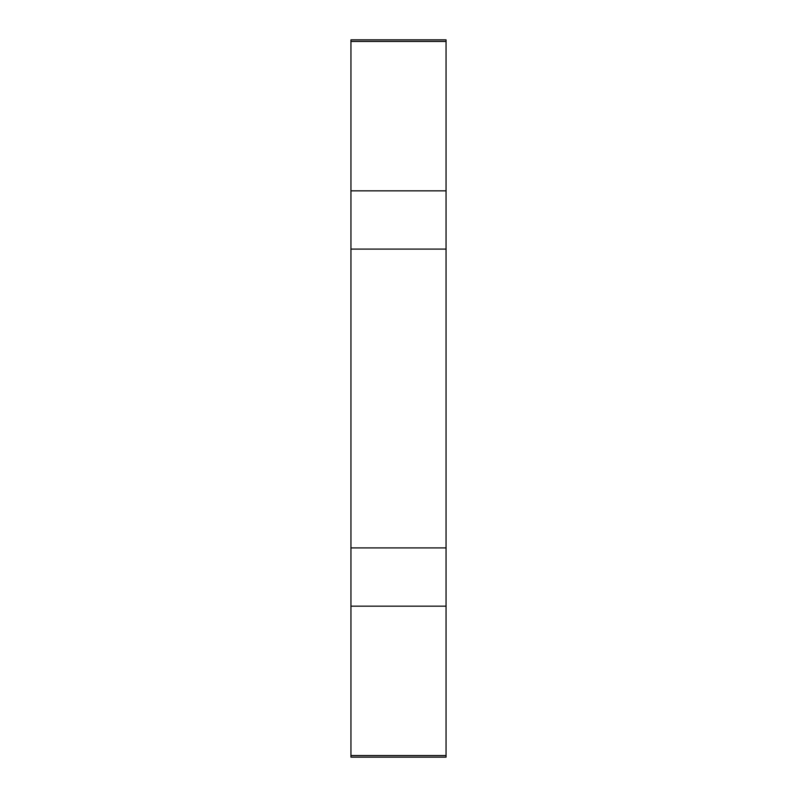 <?xml version="1.0" encoding="UTF-8"?>
<svg xmlns="http://www.w3.org/2000/svg" width="797" height="797" viewBox="0 0 797 797"><rect width="100%" height="100%" fill="white"/><g stroke="black" fill="none" stroke-linecap="round" stroke-linejoin="round"><path stroke-width="1.2" d="M350.949 755.566L350.949 757.15L446.051 757.15L446.051 755.566L350.949 755.566L350.949 249.082L446.051 249.082L446.051 755.566M446.051 249.082L446.051 39.85L350.949 39.85L350.949 249.082M446.051 547.918L350.949 547.918M446.051 606.158L350.949 606.158M446.051 190.842L350.949 190.842M446.051 41.434L350.949 41.434"/></g></svg>
